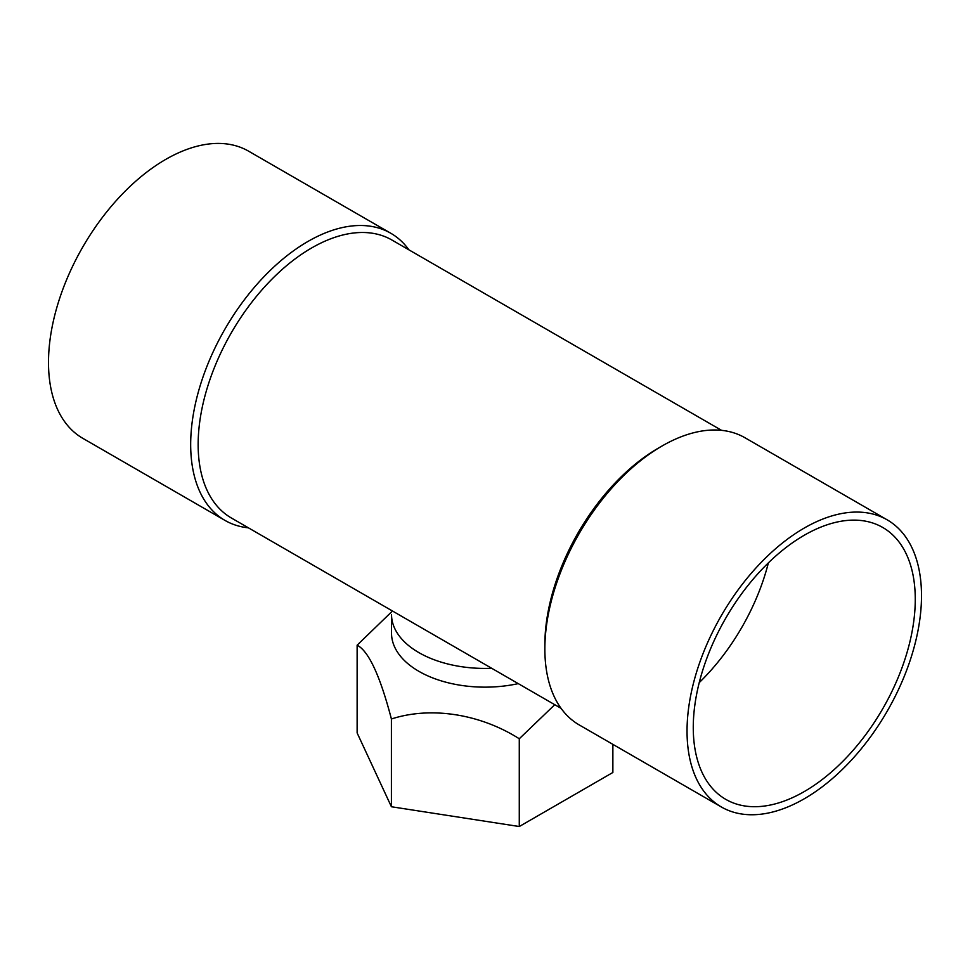 <?xml version="1.0" encoding="UTF-8"?>
<svg xmlns="http://www.w3.org/2000/svg" width="970" height="970" viewBox="0 0 970 970"><rect width="100%" height="100%" fill="white"/><g stroke="black" fill="none" stroke-linecap="round" stroke-linejoin="round"><path stroke-width="1.45" d="M491.705 668.294A93.472 53.968 180 0 1 391.528 614.459A93.472 53.968 180 0 0 491.705 668.294A93.472 53.968 180 0 1 391.528 614.459L391.528 633.18A93.472 53.968 180 0 0 518.259 683.62M658.351 448.128L658.351 448.128A160.499 92.659 120 0 0 544.861 644.698L544.861 649.015A165.785 95.715 120 0 0 579.199 724.917A165.785 95.715 120 0 1 544.861 649.015A165.785 95.715 120 0 1 662.098 445.97L662.098 445.97A165.785 95.715 120 0 0 544.861 649.015L544.861 644.698A160.499 92.659 120 0 1 658.351 448.128L662.098 445.97A165.785 95.715 120 0 1 744.984 437.761A165.785 95.715 120 0 0 662.098 445.97L658.351 448.128M231.393 518.004A160.499 92.659 -60 0 1 206.792 389.394A160.499 92.659 -60 0 1 311.649 247.956A160.499 92.659 -60 0 1 391.892 240.014A160.499 92.659 -60 0 0 311.649 247.956A160.499 92.659 -60 0 0 206.792 389.394A160.499 92.659 -60 0 0 231.393 518.004L561.072 708.342L231.393 518.004M687.039 731.101A165.785 95.715 120 0 0 721.377 806.991A165.785 95.715 120 0 0 887.162 711.277A165.785 95.715 120 0 0 887.162 519.835A165.785 95.715 120 0 0 759.401 564.261A165.785 95.715 120 0 0 687.039 731.101A165.785 95.715 120 0 0 721.377 806.991A165.785 95.715 120 0 0 887.162 711.277A165.785 95.715 120 0 0 887.162 519.835A165.785 95.715 120 0 0 759.401 564.261A165.785 95.715 120 0 0 687.039 731.101M804.263 791.581A156.97 90.622 -60 0 1 725.778 799.365A156.97 90.622 -60 0 1 725.778 618.108A156.97 90.622 -60 0 1 882.748 527.474A156.97 90.622 -60 0 1 906.817 653.259A156.97 90.622 -60 0 1 804.263 791.581A156.97 90.622 -60 0 1 725.778 799.365A156.97 90.622 -60 0 1 725.778 618.108A156.97 90.622 -60 0 1 882.748 527.474A156.97 90.622 -60 0 1 906.817 653.259A156.97 90.622 -60 0 1 804.263 791.581M699.237 682.613A156.97 90.622 120 0 0 768.373 562.867A156.97 90.622 120 0 1 699.237 682.613M190.678 444.527A165.785 95.715 120 0 0 225.016 520.429A165.785 95.715 120 0 0 248.429 527.838A165.785 95.715 120 0 1 225.016 520.429A165.785 95.715 120 0 1 190.678 444.527A165.785 95.715 120 0 1 307.902 241.481A165.785 95.715 120 0 0 190.678 444.527M408.928 249.848A165.785 95.715 120 0 0 390.801 233.261A165.785 95.715 120 0 0 307.902 241.481A165.785 95.715 120 0 1 390.801 233.261A165.785 95.715 120 0 1 408.928 249.848M48.5 362.44A165.785 95.715 120 0 0 82.838 438.343L225.016 520.429L82.838 438.343A165.785 95.715 120 0 1 48.5 362.44A165.785 95.715 120 0 1 120.874 195.6A165.785 95.715 120 0 1 248.623 151.187A165.785 95.715 120 0 0 120.874 195.6A165.785 95.715 120 0 0 48.5 362.44M554.767 704.693L519.277 738.764C480.38 714.029 431.044 706.087 391.407 718.988C380.082 675.714 368.649 651.112 357.13 645.171L357.13 732.932L391.407 806.749L519.277 826.525L612.87 772.484L612.87 744.354M391.407 718.988L391.407 806.749M357.13 645.171L391.528 611.912M519.277 738.764L519.277 826.525M721.571 430.34L391.892 240.014L721.571 430.34M248.623 151.187L390.801 233.261L248.623 151.187M887.162 519.835L744.984 437.761L887.162 519.835M721.377 806.991L579.199 724.917L721.377 806.991"/></g></svg>
